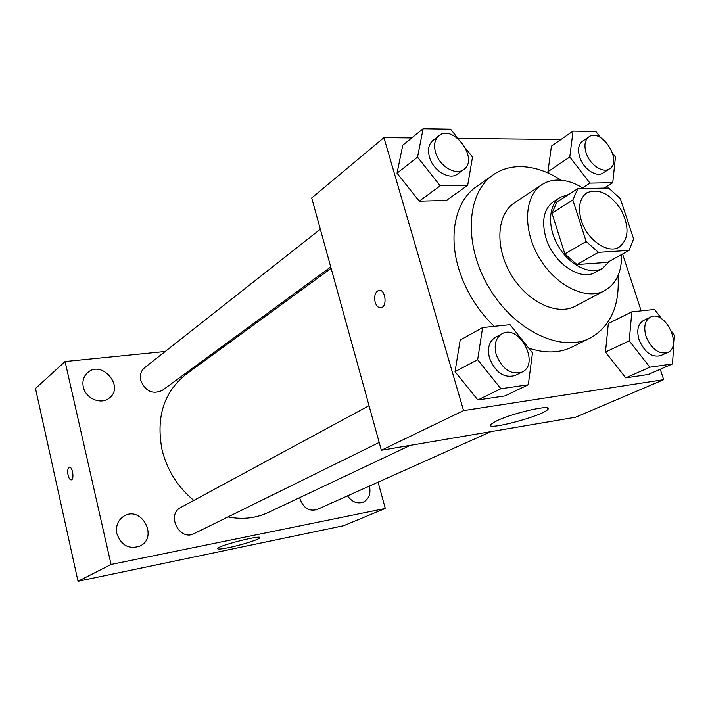 <?xml version="1.0" encoding="UTF-8"?>
<svg xmlns="http://www.w3.org/2000/svg" width="710" height="710" viewBox="0 0 710 710"><rect width="100%" height="100%" fill="white"/><g stroke="black" fill="none" stroke-linecap="round" stroke-linejoin="round"><path stroke-width="1.06" d="M581.357 220.606C577.683 207.506 579.529 198.241 586.877 192.827C598.628 188.017 609.961 193.537 620.877 209.388C629.575 226.552 629.007 239.146 619.173 247.16C607.955 254.322 587.09 239.9 581.357 220.606M598.397 252.343L629.087 250.39L633.586 238.844L620.327 198.658L608.594 187.999L577.825 188.656L572.828 200.016L586.167 241.498L598.397 252.343L576.946 264.519L607.476 262.354L629.087 250.39M572.828 200.016L551.954 213.169L557.004 201.924L577.825 188.656M551.954 213.169L564.876 253.931L586.167 241.498M576.946 264.519L564.876 253.931M568.666 194.496L560.261 197.327C548.218 204.782 547.153 227.599 558.477 246.468C569.642 265.433 590.196 275.409 602.497 268.389L609.819 261.058M602.497 268.389L595.468 272.258C580.549 281.621 553.205 263.064 545.928 237.921C541.304 220.934 543.833 208.846 553.507 201.649L560.261 197.327M583.629 188.532C574.745 182.843 566.021 180.029 557.448 180.065C551.608 180.171 546.389 181.724 541.792 184.733C524.131 196.022 522.48 229.827 539.307 257.872C555.894 286.05 586.38 300.756 604.734 290.63C616.28 283.858 621.88 271.841 621.534 254.57M541.792 184.733L514.288 202.971C496.689 214.234 494.728 247.355 511.093 274.637C527.237 302.043 557.27 316.154 575.57 306.072L604.734 290.63M561.202 180.207C547.366 171.216 533.609 166.69 519.924 166.61C509.878 166.699 500.941 169.459 493.104 174.891C466.31 193.049 463.319 244.79 489.057 287.727C514.484 330.869 561.361 352.959 590.116 338.102C610.582 326.511 619.874 305.726 617.993 275.746M590.116 338.102L571.754 347.154C559.187 353.225 544.81 353.527 528.63 348.051M494.231 326.343C477.457 310.199 465.6 290.914 458.669 268.486C448.108 233.839 456.024 200.54 476.383 186.695L493.104 174.891M600.598 137.633L595.885 131.501L573.041 131.128L551.422 146.136L547.969 171.66L549.513 173.657L547.969 171.66L569.784 157.008L589.957 183.109L612.757 182.701L615.446 156.981L612.659 153.351M661.827 318.879L654.514 309.453L631.847 311.841L608.328 323.556L605.47 352.08L625.741 377.862L648.239 374.498L672.459 363.937L674.5 335.191L671.571 331.41M411.747 137.944L383.933 137.651L463.559 410.611L663.681 379.681L660.273 369.253M641.174 310.856L622.581 253.994M560.953 139.515L457.888 138.432M457.994 138.565L450.619 129.167L423.142 128.723L402.774 145.204L397.041 173.187L419.264 201.17L446.466 200.442L467.677 185.301L472.514 157.088L465.778 148.496M482.614 327.567L460.186 340.072L455.03 371.676L477.83 399.961L504.987 395.905L528.302 384.776L532.482 352.905L510.037 324.674L482.614 327.567L477.653 359.748L500.905 388.734L528.302 384.776M663.681 379.681L575.526 417.24L381.35 450.273L311.708 197.975L383.933 137.651M381.35 450.273L463.559 410.611M497.08 420.639C514.076 412.572 553.649 403.83 547.934 409.306C543.629 415.74 484.486 431.485 490.663 424.527L497.08 420.639M381.128 307.705C378.457 308.051 376.46 306.205 375.128 302.176C373.957 296.079 375.146 292.156 378.696 290.399C385.264 288.331 387.811 306.507 381.119 307.705C378.457 308.051 376.451 306.205 375.128 302.176C373.966 296.079 375.155 292.156 378.705 290.399L379.211 290.319M193.803 500.426C177.802 487.131 167.24 470.339 162.102 450.06C155.827 417.32 163.806 392.071 186.055 374.321L331.117 268.309M410.353 445.339L268.194 512.505C255.866 518.256 242.474 519.72 227.999 516.924M369.04 405.676L180.873 507.41C165.954 514.59 179.612 541.606 194.123 533.601L379.193 442.454M330.745 266.951L162.306 390.385C152.65 394.716 145.452 391.37 140.731 380.365C139.666 375.066 140.97 370.851 144.636 367.7L320.334 229.223M490.983 431.618L317.015 509.531C309.196 511.644 303.543 508.156 300.046 499.086L299.735 497.603M225.611 345.415L223.366 345.637M165.208 351.486L65.08 361.55L111.053 564.459L385.29 508.458L378.093 482.179M83.292 386.906C85.511 398.523 101.077 405.126 109.242 398.088C124.951 386.719 101.885 359.526 87.587 372.679C83.594 376.353 82.165 381.092 83.292 386.906M116.884 533.787C121.348 545.582 129.078 549.664 140.074 546.034C158.667 537.275 141.432 505.218 124.001 516.099C117.913 520.102 115.544 526.003 116.884 533.787M347.518 495.873C352.089 502.05 357.352 504.144 363.316 502.139C368.96 499.059 371.002 493.698 369.44 486.057M65.08 361.55L35.5 388.468L78.02 581.277L343.667 525.711L385.29 508.458M78.02 581.277L111.053 564.459M71.257 479.88C69.926 479.845 68.861 478.256 68.071 475.114C67.326 470.819 67.743 468.174 69.314 467.189C72.411 466.044 74.55 479.348 71.346 479.862C69.988 479.942 68.897 478.362 68.062 475.123C67.335 470.81 67.752 468.174 69.323 467.189L69.42 467.171M228.904 547.605C221.156 549.176 217.384 549.478 217.579 548.51C218.44 545.537 263.028 534.284 259.718 537.852C259.043 539.511 241.56 545.023 228.904 547.605M521.965 372.129L515.158 375.483C504.153 378.465 495.615 372.723 489.554 358.266C487.122 348.433 489.021 341.483 495.26 337.427L501.926 333.824C519.214 323.414 540.496 363.999 521.965 372.129C510.934 375.102 502.36 369.315 496.246 354.769C493.778 344.874 495.678 337.898 501.926 333.824M460.186 340.072L455.03 371.676L477.653 359.748M455.03 371.676L477.83 399.961L500.905 388.734M477.83 399.961L504.987 395.905M631.847 311.841L629.22 340.836L649.854 367.203L672.459 363.937M667.631 352.506L660.566 355.666C651.647 357.671 644.467 352.329 639.027 339.611C636.471 330.265 637.944 323.902 643.429 320.521L650.378 317.148C664.844 309.152 683.118 346.471 667.631 352.506C658.702 354.503 651.505 349.107 646.02 336.327C643.438 326.928 644.884 320.529 650.378 317.148M608.328 323.556L605.47 352.08L629.22 340.836M605.47 352.08L625.741 377.862L649.854 367.203M625.741 377.862L648.239 374.498M423.142 128.723L417.551 157.123L440.209 185.789L467.677 185.301M463.754 169.477L457.568 174.012C449.678 180.544 433.109 170.72 429.47 157.114C427.509 149.748 428.636 144.228 432.851 140.536L438.895 135.77C453.131 123.46 479.392 159.173 463.754 169.477C455.855 176.018 439.224 166.105 435.541 152.428C433.561 145.017 434.68 139.471 438.895 135.77M402.774 145.204L397.041 173.187L417.551 157.123M397.041 173.187L419.264 201.17L440.209 185.789M419.264 201.17L446.466 200.442M573.041 131.128L569.784 157.008M609.508 168.856L603.012 172.991C596.409 177.766 583.185 168.802 579.662 157.008C577.541 149.65 578.499 144.387 582.519 141.228L588.909 136.897C601.352 127.472 623.069 161.205 609.508 168.856C602.914 173.622 589.637 164.587 586.078 152.73C583.939 145.337 584.88 140.056 588.909 136.897M551.422 146.136L547.969 171.66M582.519 187.83L589.957 183.109M604.103 188.088L612.757 182.701M547.499 407.913L547.934 409.306"/></g></svg>
